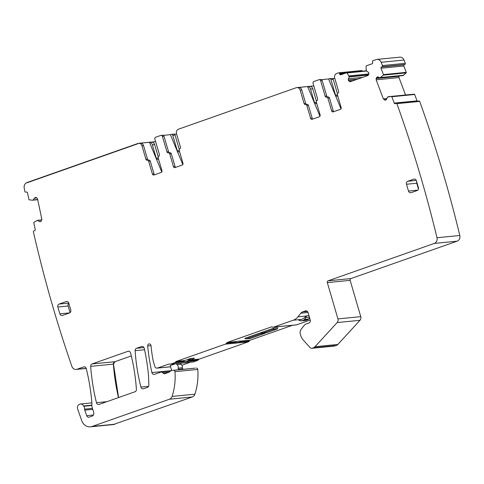 <?xml version="1.0" encoding="UTF-8"?>
<svg xmlns="http://www.w3.org/2000/svg" width="484" height="484" viewBox="0 0 484 484"><rect width="100%" height="100%" fill="white"/><g stroke="black" fill="none" stroke-linecap="round" stroke-linejoin="round"><path stroke-width="0.73" d="M130.601 352.993A2.384 2.093 -95.6 0 0 127.927 351.324L92.093 363.944A2.384 2.093 -95.6 0 0 90.671 366.358A190.732 167.234 -95.6 0 0 96.467 402.718A2.384 2.093 -95.6 0 0 99.147 404.4L134.975 391.786A2.384 2.093 -95.6 0 0 136.397 389.39A176.43 154.692 -95.6 0 0 130.601 352.993M118.586 397.558L113.486 364.113L114.908 361.699L131.327 355.915M362.322 71.215A0.956 0.835 -95.6 0 0 361.445 70.567L338.625 72.818A0.956 0.835 -95.6 0 0 338.449 72.854L336.664 73.483A3.576 3.134 -95.6 0 0 334.686 77.948L338.619 91.397A1.428 1.252 -95.6 0 1 338.02 93.097A1.428 1.252 -95.6 0 0 337.421 94.791L341.159 107.557A1.428 1.252 -95.6 0 1 340.367 109.342L333.222 111.858A1.428 1.252 -95.6 0 1 331.631 110.915L327.898 98.149A1.428 1.252 -95.6 0 0 326.512 97.151A1.428 1.252 -95.6 0 1 325.121 96.153L320.589 80.653A1.428 1.252 -95.6 0 0 318.998 79.703L313.838 81.524A1.428 1.252 84.4 0 0 313.051 83.308L317.583 98.809A1.428 1.252 84.4 0 1 316.984 100.503A1.428 1.252 84.4 0 0 316.385 102.203L320.118 114.968A1.428 1.252 84.4 0 1 319.325 116.753L312.18 119.27A1.428 1.252 84.4 0 1 310.589 118.326L312.186 118.169A1.428 1.252 84.4 0 0 312.858 119.034M388.162 96.715L414.213 94.192A0.478 0.417 -95.6 0 1 414.637 94.489L417.051 100.86L394.23 103.104L391.816 96.74A0.478 0.417 -95.6 0 0 391.393 96.443L387.502 97.024L386.722 99.063L385.815 100.019L384.689 100.007L383.358 98.851L376.153 79.824L376.334 77.96L377.248 77.004L380.23 77.821L403.045 75.571L406.143 72.896A0.478 0.417 -95.6 0 0 406.251 72.352L403.837 65.987A0.956 0.835 -95.6 0 1 404.273 64.747L404.848 64.475A0.956 0.835 -95.6 0 0 405.308 63.319A1144.4 1003.399 -95.6 0 0 404.001 60.04A4.767 4.181 -95.6 0 0 399.73 57.172L376.909 59.423A4.767 4.181 -95.6 0 0 376.05 59.611L372.989 60.694A0.956 0.835 -95.6 0 0 372.456 61.879L372.656 62.563A0.956 0.835 -95.6 0 1 372.129 63.755L366.406 65.77A0.478 0.417 -95.6 0 0 366.122 66.217L366.158 69.914L366.497 70.833L368.862 72.794L368.584 74.784L367.737 75.601L350.331 81.687M399.064 75.976L398.973 77.579L405.568 94.991M411.043 94.453L388.222 96.697M417.051 100.86A0.956 0.835 -95.6 0 0 417.281 101.217M457.096 241.183L434.275 243.434L328.116 280.823A1.428 1.252 -95.6 0 0 327.323 282.608L350.144 280.357A1.428 1.252 -95.6 0 1 350.936 278.572L457.096 241.183A4.767 4.181 -95.6 0 0 459.8 235.484A1144.4 1003.399 -95.6 0 0 419.701 101.398A0.956 0.835 -95.6 0 0 418.969 101.047L396.148 103.298A0.956 0.835 -95.6 0 0 395.906 103.364L395.331 103.63A0.956 0.835 -95.6 0 1 394.23 103.104M350.144 280.357L360.755 316.651L337.941 318.902A3.576 3.134 -95.6 0 1 337.166 322.556L315.017 346.701A4.767 4.181 -95.6 0 1 313.408 347.772L312.192 348.202A2.384 2.093 -95.6 0 1 310.087 347.609L303.051 339.822A9.535 8.361 -95.6 0 1 300.873 335.872L300.304 333.942A4.767 4.181 -95.6 0 1 301.139 329.301L304.484 325.091A3.818 3.346 -95.6 0 1 305.93 324.038L308.925 322.985A2.384 2.093 -95.6 0 0 310.244 320.009L296.601 324.831L273.781 327.075A2.384 2.093 -95.6 0 1 272.456 327.039A2.384 2.093 -95.6 0 0 271.131 327.009L227.468 342.382A2.384 2.093 -95.6 0 0 226.409 343.259A2.384 2.093 -95.6 0 1 225.35 344.136L176.472 361.348A2.384 2.093 -95.6 0 0 175.529 362.056A2.384 2.093 -95.6 0 1 174.585 362.764L185.003 361.742M337.166 322.556L359.981 320.311A3.576 3.134 -95.6 0 0 360.755 316.651M359.981 320.311L337.832 344.451L315.017 346.701M313.408 347.772L336.229 345.528A4.767 4.181 -95.6 0 0 337.832 344.451M336.229 345.528L312.192 348.202M311.763 348.298L334.577 346.048A2.384 2.093 -95.6 0 0 335.013 345.951M273.345 327.172L296.166 324.927A2.384 2.093 -95.6 0 0 296.601 324.831M225.35 344.136L248.171 341.885A2.384 2.093 -95.6 0 0 249.23 341.008A2.384 2.093 -95.6 0 1 250.288 340.137L292.427 325.296M248.171 341.885L199.293 359.098A2.384 2.093 -95.6 0 0 198.349 359.812L191.942 360.441M169.436 364.047L168.559 364.131A2.384 2.093 -95.6 0 1 169.842 364.156A1.428 1.252 -95.6 0 0 170.356 364.222L193.17 361.971A1.428 1.252 -95.6 0 0 193.431 361.917L197.399 360.519A2.384 2.093 -95.6 0 0 198.349 359.812M190.333 362.256L181.93 365.214M91.821 405.162L83.684 405.967A3.818 3.346 -95.6 0 0 80.417 404.007A3.818 3.346 -95.6 0 0 77.682 409.143L81.754 420.681A9.535 8.361 -95.6 0 0 90.447 426.827A9.535 8.361 -95.6 0 0 92.178 426.44L169.479 399.215A4.767 4.181 -95.6 0 0 172.08 396.42A57.221 50.173 -95.6 0 0 174.96 371.67A1.428 1.252 -95.6 0 0 173.635 370.333L195.27 368.136A2.384 2.093 -95.6 0 0 195.064 368.155M195.27 368.136L173.635 370.333M169.479 399.215L192.299 396.971A4.767 4.181 -95.6 0 0 194.895 394.176A57.221 50.173 -95.6 0 0 197.781 369.425A1.428 1.252 -95.6 0 0 196.45 368.088M192.299 396.971L113.195 424.583M158.244 158.056L156.284 158.25L152.351 144.801A3.576 3.134 84.4 0 0 149.447 142.278L140.662 143.143A3.576 3.134 84.4 0 1 143.566 145.666L141.963 145.823A3.576 3.134 84.4 0 0 138.636 143.312A3.576 3.134 84.4 0 0 137.988 143.452L26.959 182.559A4.767 4.181 -95.6 0 0 24.2 188.016A1144.4 1003.399 -95.6 0 0 24.878 191.513A0.956 0.835 -95.6 0 0 25.864 192.16L26.475 192.009A0.956 0.835 -95.6 0 1 27.485 192.741L28.901 199.462A0.478 0.417 -95.6 0 0 29.276 199.838L32.452 200.213L37.722 199.692L32.489 200.213M32.452 200.213L33.342 199.934L34.291 198.192L35.81 197.405M35.52 197.405L35.199 197.466M35.695 197.399L36.929 198.01L37.589 199.063L41.818 219.137L41.346 220.928L40.124 221.72M40.299 221.69L39.192 221.454L41.098 221.267M41.818 219.917L37.48 220.299L39.192 221.454M37.48 220.299L34.007 222.307A0.478 0.417 -95.6 0 0 33.819 222.821L35.229 229.537A0.956 0.835 -95.6 0 1 34.612 230.668L34.001 230.82A0.956 0.835 -95.6 0 0 33.366 231.673A1144.4 1003.399 -95.6 0 0 71.85 366.327A4.767 4.181 -95.6 0 0 76.206 369.431A4.767 4.181 -95.6 0 0 77.071 369.238L83.593 366.939A2.384 2.093 -95.6 0 1 86.273 368.626A190.732 167.234 -95.6 0 1 91.93 403.19A5.052 4.435 -95.6 0 1 91.881 404.533A4.767 4.181 -95.6 0 0 92.039 406.875L93.696 412.549A2.862 2.511 -95.6 0 1 92.111 416.119L89.298 417.111A2.384 2.093 -95.6 0 1 86.69 415.671L84.736 410.129A2.384 2.093 -95.6 0 1 84.585 409.155A4.767 4.181 -95.6 0 0 83.853 406.282A5.052 4.435 -95.6 0 1 83.684 405.967M172.449 370.381A2.384 2.093 -95.6 0 0 171.917 370.484L170.773 370.889A1.192 1.047 -95.6 0 0 170.386 371.143L169.811 371.742A2.384 2.093 -95.6 0 1 169.037 372.25L165.074 373.648A2.384 2.093 -95.6 0 1 162.86 372.922A2.384 2.093 -95.6 0 0 160.64 372.196L154.596 374.326A2.384 2.093 -95.6 0 1 151.903 372.577A190.732 167.234 -95.6 0 1 147.674 345.951A1.906 1.67 -95.6 0 1 151.002 345.63A163.314 143.191 -95.6 0 0 152.575 357.634A38.145 33.444 -95.6 0 0 153.737 362.752L154.82 366.461A2.384 2.093 -95.6 0 0 157.469 368.04L168.559 364.131M170.356 364.222A1.428 1.252 -95.6 0 0 170.61 364.168L174.585 362.764M309.554 317.661L308.701 318.956A2.384 2.093 -95.6 0 1 307.679 319.773L306.057 320.341A2.384 2.093 -95.6 0 1 305.628 320.438L301.52 320.844A2.384 2.093 -95.6 0 1 300.873 320.789L298.961 320.293L301.447 319.416A12.396 10.872 -95.6 0 0 306.142 316.016L297.926 316.826A12.396 10.872 -95.6 0 1 293.231 320.226L273.781 327.075M297.926 316.826L300.794 313.215A4.767 4.181 -95.6 0 1 302.603 311.902L305.398 310.922A2.384 2.093 -95.6 0 1 308.048 312.501L300.794 313.215M310.244 320.009L308.048 312.501M327.323 282.608L337.941 318.902M434.275 243.434A4.767 4.181 -95.6 0 0 436.979 237.735A1144.4 1003.399 -95.6 0 0 396.88 103.649A0.956 0.835 -95.6 0 0 396.148 103.298M419.701 101.398L396.88 103.649M385.815 100.019L385.391 100.134M378.107 76.92L377.671 76.889M380.067 77.821L383.322 75.147A0.478 0.417 -95.6 0 0 383.431 74.603L381.017 68.232A0.956 0.835 -95.6 0 1 381.452 66.992L382.027 66.725A0.956 0.835 -95.6 0 0 382.487 65.564A1144.4 1003.399 -95.6 0 0 381.18 62.291A4.767 4.181 -95.6 0 0 376.909 59.423M405.308 63.319L382.487 65.564M350.628 81.627L349.509 81.506L351.535 81.306M366.787 71.009L346.967 72.963L348.891 75.994L349.109 76.956L348.22 80.06L349.509 81.506M346.967 72.963A0.478 0.417 -95.6 0 0 346.496 72.781L340.772 74.802A0.956 0.835 -95.6 0 1 339.714 74.167L339.514 73.483A0.956 0.835 -95.6 0 0 338.625 72.818M326.621 97.139L328.11 96.994A1.428 1.252 -95.6 0 1 329.495 97.992L333.228 110.757A1.428 1.252 -95.6 0 0 333.899 111.623M319.259 79.648L320.856 79.491A1.428 1.252 -95.6 0 1 322.187 80.495L326.718 95.995A1.428 1.252 -95.6 0 0 327.977 97.006M340.99 108.833L328.588 78.959L321.564 79.654M328.588 78.959L329.386 78.68A1.428 1.252 -95.6 0 1 330.971 79.63L335.509 95.13A1.428 1.252 -95.6 0 0 336.894 96.128A1.428 1.252 -95.6 0 1 337.923 96.498M334.807 78.347L332.629 78.565M305.579 104.55L307.068 104.399A1.428 1.252 84.4 0 1 308.453 105.397L312.186 118.169M175.71 167.331A1.428 1.252 -95.6 0 1 175.039 166.466L173.441 166.623A1.428 1.252 -95.6 0 0 175.033 167.573L182.178 165.056A1.428 1.252 -95.6 0 0 182.97 163.271L179.237 150.5A1.428 1.252 -95.6 0 1 179.836 148.806A1.428 1.252 -95.6 0 0 180.435 147.112L176.503 133.657A3.576 3.134 -95.6 0 1 178.481 129.192L296.178 87.743A3.576 3.134 84.4 0 1 296.825 87.598A3.576 3.134 84.4 0 1 300.153 90.109L304.085 103.564A1.428 1.252 84.4 0 0 305.471 104.556A1.428 1.252 84.4 0 1 306.856 105.554L310.589 118.326M306.935 104.411A1.428 1.252 84.4 0 1 305.682 103.407L301.75 89.951L300.153 90.109M316.427 102.348L314.467 102.535L310.534 89.086A3.576 3.134 84.4 0 0 307.63 86.569L298.846 87.435A3.576 3.134 84.4 0 1 301.75 89.951M313.826 85.958L309.917 86.346A3.576 3.134 84.4 0 1 312.815 88.862L316.421 101.186M173.441 166.623L169.709 153.858A1.428 1.252 -95.6 0 0 168.323 152.859A1.428 1.252 -95.6 0 1 166.938 151.861L162.406 136.361A1.428 1.252 -95.6 0 0 160.815 135.417L155.654 137.232A1.428 1.252 84.4 0 0 154.862 139.017L159.393 154.517A1.428 1.252 84.4 0 1 158.8 156.217A1.428 1.252 84.4 0 0 158.201 157.911L161.934 170.677A1.428 1.252 84.4 0 1 161.142 172.467L153.997 174.984A1.428 1.252 84.4 0 1 152.406 174.034L154.003 173.877A1.428 1.252 84.4 0 0 154.674 174.742M175.039 166.466L171.306 153.7A1.428 1.252 -95.6 0 0 169.92 152.702L168.432 152.847M161.075 135.357L162.672 135.199A1.428 1.252 -95.6 0 1 164.003 136.204L168.535 151.704A1.428 1.252 -95.6 0 0 169.787 152.714M182.807 164.548L170.404 134.673L163.374 135.363M170.404 134.673L171.197 134.395A1.428 1.252 -95.6 0 1 172.788 135.338L177.319 150.839A1.428 1.252 -95.6 0 0 178.705 151.837A1.428 1.252 -95.6 0 1 179.739 152.212M176.618 134.062L174.446 134.274M147.396 160.258L148.884 160.113A1.428 1.252 84.4 0 1 150.27 161.112L154.003 173.877M141.963 145.823L145.902 159.272A1.428 1.252 84.4 0 0 147.287 160.271A1.428 1.252 84.4 0 1 148.673 161.269L152.406 174.034M148.751 160.125A1.428 1.252 84.4 0 1 147.499 159.115L143.566 145.666M155.636 141.667L151.728 142.054A3.576 3.134 84.4 0 1 154.632 144.571L158.232 156.895M27.025 182.789L138.055 143.681L27.025 182.789M413.759 179.171L407.806 181.264A2.384 2.093 -95.6 0 0 406.487 184.241L408.484 191.071A2.384 2.093 -95.6 0 0 411.134 192.65L417.087 190.551A2.384 2.093 -95.6 0 0 418.406 187.574L416.409 180.744A2.384 2.093 -95.6 0 0 413.759 179.171L414.637 179.08M416.724 181.821A2.384 2.093 -95.6 0 0 416.754 183.23L418.436 188.984M148.57 376.455L148.842 385.101A2.384 2.093 -95.6 0 1 147.414 387.4L143.591 388.749A2.384 2.093 -95.6 0 1 140.917 387.079A176.43 154.692 -95.6 0 1 135.127 350.682A2.384 2.093 -95.6 0 1 136.548 348.286L141.54 346.532A2.384 2.093 -95.6 0 1 144.232 348.28A190.732 167.234 -95.6 0 1 148.479 375.088A19.076 16.722 -95.6 0 1 148.57 376.455M68.843 303.383A2.384 2.093 -95.6 0 0 68.135 306.009L70.071 312.628M57.862 307.019L59.859 313.85A2.384 2.093 -95.6 0 0 62.515 315.429L69.46 312.985A2.384 2.093 -95.6 0 0 70.779 310.008L68.782 303.178A2.384 2.093 -95.6 0 0 66.133 301.599L59.181 304.043A2.384 2.093 -95.6 0 0 57.862 307.019L68.135 306.009M337.457 93.775L333.258 79.406A1.428 1.252 -95.6 0 0 331.927 78.402L329.64 78.626M316.887 103.909A1.428 1.252 -95.6 0 0 315.852 103.534A1.428 1.252 -95.6 0 1 314.467 102.535M307.63 86.569L319.954 116.245M179.274 149.489L175.069 135.115A1.428 1.252 -95.6 0 0 173.738 134.11L171.457 134.334M158.698 159.617A1.428 1.252 -95.6 0 0 157.669 159.248A1.428 1.252 -95.6 0 1 156.284 158.25M149.447 142.278L161.765 171.953M180.441 363.23A1.906 1.67 -95.6 0 0 181.095 364.222L176.987 364.621A1.906 1.67 -95.6 0 1 176.333 363.635M183.684 369.274L182.849 368.917A0.956 0.835 -95.6 0 1 182.311 367.786A3.34 2.928 -95.6 0 0 181.095 364.222M171.699 370.562L170.253 365.62L175.728 363.696M182.311 367.786L178.203 368.185A3.34 2.928 -95.6 0 0 176.987 364.621M178.203 368.185A0.956 0.835 -95.6 0 0 178.741 369.316L179.576 369.679M301.52 320.844A2.384 2.093 -95.6 0 0 301.956 320.747L303.571 320.172A2.384 2.093 -95.6 0 0 304.593 319.361L305.852 317.462A2.384 2.093 -95.6 0 0 306.251 315.877L306.142 316.016M308.955 315.61L306.251 315.877M277.253 328.981L277.786 327.789L273.678 328.194L244.813 338.358L245.406 338.715A1.428 1.252 -95.6 0 0 246.362 338.818L260.634 333.791A1.428 1.252 -95.6 0 0 261.221 333.331A1.428 1.252 -95.6 0 1 262.836 333.016L266.944 332.611L277.253 328.981L273.151 329.386L273.678 328.194M265.474 332.756A1.428 1.252 -95.6 0 0 265.329 332.925L261.221 333.331M246.108 338.873L250.216 338.467A1.428 1.252 -95.6 0 0 250.47 338.413L264.742 333.385A1.428 1.252 -95.6 0 0 265.329 332.925M273.151 329.386L262.836 333.016M234.625 342.448A2.384 2.093 -95.6 0 1 235.684 341.577L236.077 341.438L235.551 342.624L233.566 343.325A2.384 2.093 -95.6 0 0 234.625 342.448L226.409 343.259M235.551 342.624L239.659 342.218L237.674 342.92L233.566 343.325M236.077 341.438L240.185 341.032L239.659 342.218M194.477 358.13A3.818 3.346 -95.6 0 0 193.031 359.182L192.336 360.06L188.228 360.465L188.923 359.582A3.818 3.346 -95.6 0 1 190.369 358.535L194.477 358.13M190.369 358.535L184.688 360.538A2.384 2.093 -95.6 0 0 183.92 361.04A1.906 1.67 -95.6 0 0 185.39 361.754L189.498 361.348A1.906 1.67 -95.6 0 0 189.843 361.27L191.428 360.713A2.384 2.093 -95.6 0 0 192.336 360.06M191.428 360.713L187.326 361.118A2.384 2.093 -95.6 0 0 188.228 360.465M187.326 361.118L185.735 361.675L189.843 361.27M185.39 361.754A1.906 1.67 -95.6 0 0 185.735 361.675M128.804 351.239L127.927 351.324M114.908 361.699L92.093 363.944M114.793 361.711A2.384 2.093 -95.6 0 0 113.377 364.125L90.671 366.358M118.477 397.594A190.732 167.234 -95.6 0 1 113.377 364.125L113.486 364.113M33.215 200.037L37.704 199.596M33.342 199.934L37.685 199.505M34.291 198.192L36.832 197.944M37.528 220.293L41.824 219.869L37.504 220.293M86.182 368.336L77.071 369.238M84.47 366.854L83.593 366.939M91.821 405.495L83.853 406.282M93.418 415.006L86.69 415.671M92.759 409.343L84.736 410.129M92.474 408.375L84.585 409.155M90.447 426.827L113.153 424.589A9.535 8.361 -95.6 0 0 114.883 424.208L92.178 426.44M194.895 394.176L172.08 396.42M197.781 369.425L174.96 371.67M168.795 372.335L162.86 372.922M171.439 370.653L151.903 372.577M151.002 345.624L147.674 345.951M170.58 366.751L157.469 368.04M193.431 361.917L170.61 364.168M189.873 361.258L197.399 360.519M184.065 361.215L175.529 362.056M199.293 359.098L192.572 359.763M184.688 360.538L176.472 361.348M249.23 341.008L239.78 341.94M250.288 340.137L240.137 341.135M235.684 341.577L227.468 342.382M272.008 326.918L271.131 327.009M293.231 320.226L301.447 319.416M308.877 318.684L309.827 318.593M307.425 311.43L302.603 311.902M306.269 310.837L305.398 310.922M350.936 278.572L328.116 280.823M459.8 235.484L436.979 237.735M414.637 94.489L391.816 96.74M414.213 94.192L391.393 96.443M384.689 100.007L386.099 99.867M384.169 99.758L386.468 99.535M383.358 98.851L386.922 98.5M376.153 79.824L398.973 77.579M376.129 78.547L398.949 76.303M376.334 77.96L379.674 77.634M377.115 77.065L378.234 76.956M380.884 77.513L403.704 75.268M380.938 77.476L403.759 75.226M406.143 72.896L383.322 75.147M406.251 72.352L383.431 74.603M403.837 65.987L381.017 68.232M404.273 64.747L381.452 66.992M404.848 64.475L382.027 66.725M404.001 60.04L381.18 62.291M349.006 81.203L352.915 80.816M348.268 80.223L357.077 79.352M348.22 80.06L357.724 79.122M348.298 78.789L362.704 77.373M349.109 76.956L368.427 75.056M349.121 76.775L368.542 74.863M348.891 75.994L368.905 74.028M348.861 75.927L368.923 73.955M366.467 70.815L346.671 72.763M343.67 73.78L339.714 74.167M346.441 72.806L339.514 73.483M333.228 110.757L331.631 110.915M329.495 97.992L327.898 98.149M326.718 95.995L325.121 96.153M322.187 80.495L320.589 80.653M308.453 105.397L306.856 105.554M304.085 103.564L305.682 103.407M310.534 89.086L312.815 88.862M171.306 153.7L169.709 153.858M168.535 151.704L166.938 151.861M164.003 136.204L162.406 136.361M150.27 161.112L148.673 161.269M145.902 159.272L147.499 159.115M152.351 144.801L154.632 144.571M407.806 181.264L416.294 180.429M417.746 190.158L408.484 191.071M406.487 184.241L416.754 183.23M148.582 386.323L140.917 387.079M144.559 349.757L135.127 350.682M143.96 347.56L136.548 348.286M142.411 346.447L141.54 346.532M106.831 401.696L96.467 402.718M59.859 313.85L69.69 312.882M68.758 303.105L59.181 304.043M66.133 301.599L67.004 301.514M333.258 79.406L330.971 79.63M175.069 135.115L172.788 135.338M337.463 94.937L335.509 95.13M179.28 150.645L177.319 150.839M182.849 368.917L178.741 369.316M306.057 320.341L301.956 320.747M307.679 319.773L303.571 320.172M308.701 318.956L304.593 319.361M305.852 317.462L309.397 317.111M264.742 333.385L260.634 333.791M250.47 338.413L246.362 338.818M193.031 359.182L188.923 359.582M86.219 368.439L76.206 369.431M91.906 402.876L80.417 404.007M195.167 368.142L172.346 370.393M170.344 371.186L161.069 372.099M170.598 366.799L157.04 368.136M380.17 77.839L402.984 75.589M366.455 70.803L346.586 72.763M328.164 96.988L326.567 97.145M305.525 104.55L307.122 104.393M296.825 87.598L313.814 85.928M169.975 152.696L168.378 152.853M147.342 160.264L148.939 160.107M138.636 143.312L155.63 141.637"/></g></svg>
